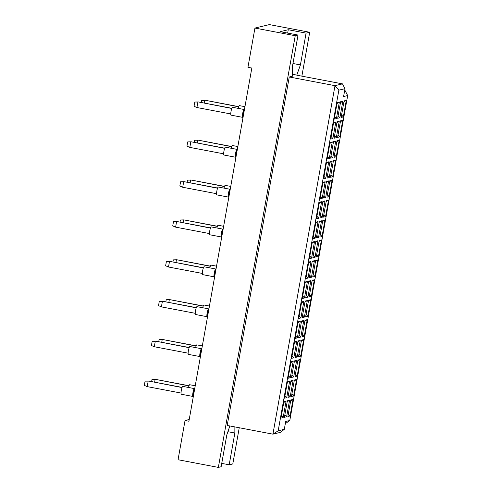 <?xml version="1.0" encoding="UTF-8"?>
<svg xmlns="http://www.w3.org/2000/svg" width="492" height="492" viewBox="0 0 492 492"><rect width="100%" height="100%" fill="white"/><g stroke="black" fill="none" stroke-linecap="round" stroke-linejoin="round"><path stroke-width="0.74" d="M189.223 419.492L185.041 420.494L178.049 459.737L218.35 467.4L221.148 466.73L226.806 434.946L229.838 425.961M289.265 76.98L227.193 425.457L272.919 434.153L334.99 85.669L342.487 83.874L296.762 75.184L300.421 64.913L306.079 33.124L288.257 29.735L280.212 31.666L298.041 35.055L292.377 66.838L292.334 76.242L289.265 76.98L334.99 85.669L338.853 90.165L278.177 430.801L284.308 429.332L285.704 421.484L289.794 420.5L347.672 95.565L343.588 96.549L344.984 88.695L338.853 90.165M298.041 35.055L295.243 35.719L218.35 467.4M221.738 463.39L229.186 464.805L232.796 463.938L239.247 427.751M301.873 76.155L309.696 32.263L269.388 24.6L254.942 28.062L247.95 67.306L251.83 68.044L188.916 421.232L185.041 420.494M254.942 28.062L295.243 35.719M309.696 32.263L306.079 33.124M229.186 464.805L234.85 433.015L234.875 426.921M344.64 90.639L345.181 90.743L347.672 95.565M284.308 429.332L280.415 432.357L272.919 434.153L278.177 430.801M292.34 74.255L296.965 75.135M280.957 418.151L283.909 401.589L286.098 401.06L283.152 417.622L280.957 418.151M284.419 417.321L287.365 400.759L289.56 400.236L286.615 416.792L284.419 417.321M287.882 416.49L290.827 399.928L293.023 399.406L290.077 415.968L287.882 416.49M284.505 398.212L287.457 381.651L289.653 381.128L286.701 397.69L284.505 398.212M287.968 397.382L290.92 380.826L293.115 380.298L290.163 396.859L287.968 397.382M291.43 396.558L294.382 379.996L296.578 379.467L293.626 396.029L291.43 396.558M288.06 378.28L291.006 361.718L293.201 361.189L290.255 377.751L288.06 378.28M291.522 377.45L294.468 360.888L296.664 360.359L293.712 376.921L291.522 377.45M294.985 376.62L297.931 360.058L300.126 359.535L297.174 376.091L294.985 376.62M291.608 358.342L294.56 341.78L296.756 341.257L293.804 357.819L291.608 358.342M295.071 357.512L298.023 340.95L300.218 340.427L297.266 356.989L295.071 357.512M298.533 356.682L301.485 340.126L303.675 339.597L300.729 356.159L298.533 356.682M295.163 338.404L298.109 321.848L300.305 321.319L297.353 337.881L295.163 338.404M298.619 337.58L301.571 321.018L303.767 320.489L300.815 337.051L298.619 337.58M302.082 336.749L305.034 320.187L307.229 319.659L304.277 336.221L302.082 336.749M298.712 318.472L301.664 301.91L303.853 301.387L300.907 317.943L298.712 318.472M302.174 317.641L305.126 301.079L307.315 300.557L304.37 317.119L302.174 317.641M305.637 316.811L308.582 300.249L310.778 299.726L307.832 316.288L305.637 316.811M302.26 298.533L305.212 281.978L307.408 281.449L304.456 298.011L302.26 298.533M305.723 297.703L308.675 281.147L310.87 280.618L307.918 297.18L305.723 297.703M309.185 296.879L312.137 280.317L314.333 279.788L311.381 296.35L309.185 296.879M305.815 278.601L308.761 262.039L310.956 261.51L308.01 278.072L305.815 278.601M309.277 277.771L312.223 261.209L314.419 260.686L311.473 277.242L309.277 277.771M312.74 276.941L315.686 260.379L317.881 259.856L314.929 276.418L312.74 276.941M309.363 258.663L312.315 242.101L314.511 241.578L311.559 258.14L309.363 258.663M312.826 257.833L315.778 241.277L317.973 240.748L315.021 257.31L312.826 257.833M316.288 257.002L319.24 240.447L321.436 239.918L318.484 256.48L316.288 257.002M312.918 238.731L315.864 222.169L318.06 221.64L315.108 238.202L312.918 238.731M316.381 237.9L319.326 221.338L321.522 220.81L318.57 237.372L316.381 237.9M319.837 237.07L322.789 220.508L324.984 219.986L322.032 236.541L319.837 237.07M316.467 218.792L319.419 202.23L321.608 201.708L318.662 218.27L316.467 218.792M319.929 217.962L322.881 201.4L325.071 200.877L322.125 217.439L319.929 217.962M323.392 217.132L326.344 200.576L328.533 200.047L325.587 216.609L323.392 217.132M320.015 198.854L322.967 182.298L325.163 181.769L322.211 198.331L320.015 198.854M323.478 198.03L326.43 181.468L328.625 180.939L325.673 197.501L323.478 198.03M326.94 197.2L329.892 180.638L332.088 180.109L329.136 196.671L326.94 197.2M323.57 178.922L326.516 162.36L328.711 161.837L325.766 178.393L323.57 178.922M327.032 178.092L329.978 161.53L332.174 161.007L329.228 177.569L327.032 178.092M330.495 177.261L333.441 160.7L335.636 160.177L332.69 176.739L330.495 177.261M327.118 158.984L330.071 142.422L332.266 141.899L329.314 158.461L327.118 158.984M330.581 158.153L333.533 141.598L335.728 141.069L332.776 157.631L330.581 158.153M334.043 157.329L336.995 140.767L339.191 140.238L336.239 156.8L334.043 157.329M330.673 139.052L333.619 122.49L335.815 121.961L332.863 138.523L330.673 139.052M334.136 138.221L337.082 121.659L339.277 121.137L336.325 137.692L334.136 138.221M337.598 137.391L340.544 120.829L342.739 120.306L339.788 136.868L337.598 137.391M334.222 119.113L337.174 102.551L339.369 102.029L336.417 118.59L334.222 119.113M337.684 118.283L340.636 101.721L342.826 101.198L339.88 117.76L337.684 118.283M341.147 117.453L344.099 100.897L346.288 100.368L343.342 116.93L341.147 117.453M344.597 90.885L345.181 90.743M289.794 420.5L285.317 423.667M287.66 33.081L288.257 29.735M292.974 63.499L300.421 64.913M227.901 431.699L234.85 433.015M341.602 114.9L343.342 116.93M343.92 101.881L346.288 100.368M338.139 115.731L339.88 117.76M340.458 102.711L342.826 101.198M334.677 116.561L336.417 118.59M336.995 103.541L339.369 102.029M338.053 134.839L339.788 136.868M340.372 121.813L342.739 120.306M334.591 135.669L336.325 137.692M336.909 122.643L339.277 121.137M331.128 136.493L332.863 138.523M333.447 123.474L335.815 121.961M334.498 154.771L336.239 156.8M336.817 141.751L339.191 140.238M331.036 155.601L332.776 157.631M333.355 142.582L335.728 141.069M327.574 156.431L329.314 158.461M329.892 143.412L332.266 141.899M330.95 174.709L332.69 176.739M333.268 161.69L335.636 160.177M327.488 175.539L329.228 177.569M329.806 162.514L332.174 161.007M324.025 176.37L325.766 178.393M326.344 163.344L328.711 161.837M327.395 194.641L329.136 196.671M329.714 181.622L332.088 180.109M323.933 195.472L325.673 197.501M326.251 182.452L328.625 180.939M320.47 196.302L322.211 198.331M322.795 183.282L325.163 181.769M323.847 214.58L325.587 216.609M326.165 201.56L328.533 200.047M320.384 215.41L322.125 217.439M322.703 202.39L325.071 200.877M316.922 216.24L318.662 218.27M319.24 203.214L321.608 201.708M320.292 234.518L322.032 236.541M322.617 221.492L324.984 219.986M316.83 235.342L318.57 237.372M319.154 222.322L321.522 220.81M313.373 236.172L315.108 238.202M315.692 223.153L318.06 221.64M316.743 254.45L318.484 256.48M319.062 241.431L321.436 239.918M313.281 255.28L315.021 257.31M315.6 242.261L317.973 240.748M309.819 256.111L311.559 258.14M312.137 243.091L314.511 241.578M313.195 274.388L314.929 276.418M315.513 261.363L317.881 259.856M309.732 275.219L311.473 277.242M312.051 262.193L314.419 260.686M306.27 276.043L308.01 278.072M308.589 263.023L310.956 261.51M309.64 294.321L311.381 296.35M311.959 281.301L314.333 279.788M306.178 295.151L307.918 297.18M308.496 282.131L310.87 280.618M302.715 295.981L304.456 298.011M305.034 282.962L307.408 281.449M306.092 314.259L307.832 316.288M308.41 301.239L310.778 299.726M302.629 315.089L304.37 317.119M304.948 302.063L307.315 300.557M299.167 315.919L300.907 317.943M301.485 302.894L303.853 301.387M302.537 334.197L304.277 336.221M304.862 321.171L307.229 319.659M299.075 335.021L300.815 337.051M301.399 322.002L303.767 320.489M295.612 335.851L297.353 337.881M297.937 322.832L300.305 321.319M298.988 354.129L300.729 356.159M301.307 341.11L303.675 339.597M295.526 354.96L297.266 356.989M297.844 341.94L300.218 340.427M292.063 355.79L293.804 357.819M294.382 342.764L296.756 341.257M295.44 374.068L297.174 376.091M297.758 361.042L300.126 359.535M291.977 374.898L293.712 376.921M294.296 361.872L296.664 360.359M288.515 375.722L290.255 377.751M290.833 362.702L293.201 361.189M291.885 394L293.626 396.029M294.204 380.98L296.578 379.467M288.423 394.83L290.163 396.859M290.741 381.81L293.115 380.298M284.96 395.66L286.701 397.69M287.279 382.641L289.653 381.128M288.337 413.938L290.077 415.968M290.655 400.918L293.023 399.406M284.874 414.768L286.615 416.792M287.193 401.743L289.56 400.236M281.412 415.592L283.152 417.622M283.73 402.573L286.098 401.06M344.984 88.695L342.487 83.874M231.019 115.134A3.998 0.64 -79.2 0 1 230.969 115.134A3.998 0.64 -79.2 0 1 231.062 111.229A3.998 0.64 -79.2 0 1 232.415 107.281A3.998 0.64 -79.2 0 1 232.464 107.281A3.998 0.64 -79.2 0 1 232.507 107.299M243.214 116.395A3.998 0.64 -79.2 0 1 242.642 117.342A3.998 0.64 -79.2 0 1 242.593 117.342A3.998 0.64 -79.2 0 1 242.685 113.437A3.998 0.64 -79.2 0 1 244.038 109.495A3.998 0.64 -79.2 0 1 244.087 109.488A3.998 0.64 -79.2 0 1 244.309 110.239M230.742 113.947L196.917 107.52L194.039 106.278L194.795 102.041L198.307 101.93L231.812 108.295M198.307 101.93L231.757 108.461M194.795 102.041L197.901 102.029L196.917 107.52M243.226 116.321L242.648 116.21L243.626 110.718L244.235 110.657M243.626 110.718L244.204 110.829M238.233 108.375A3.998 0.64 -79.2 0 1 239.34 105.626A3.998 0.64 -79.2 0 1 239.383 105.62A3.998 0.64 -79.2 0 1 239.426 105.639M201.339 102.508L201.72 100.38L205.232 100.27L238.737 106.641M205.232 100.27L238.681 106.807M201.72 100.38L204.826 100.368L204.34 103.074M223.915 155.005A3.998 0.64 -79.2 0 1 223.866 155.005A3.998 0.64 -79.2 0 1 223.958 151.099A3.998 0.64 -79.2 0 1 225.311 147.151A3.998 0.64 -79.2 0 1 225.361 147.151A3.998 0.64 -79.2 0 1 225.404 147.169M236.111 156.265A3.998 0.64 -79.2 0 1 235.539 157.212A3.998 0.64 -79.2 0 1 235.49 157.212A3.998 0.64 -79.2 0 1 235.582 153.307A3.998 0.64 -79.2 0 1 236.935 149.365A3.998 0.64 -79.2 0 1 236.984 149.365A3.998 0.64 -79.2 0 1 237.212 150.109M223.639 153.824L189.82 147.391L186.935 146.149L187.692 141.911L191.203 141.801L224.715 148.172M191.203 141.801L224.653 148.332M187.692 141.911L190.798 141.899L189.82 147.391M236.123 156.198L235.545 156.087L236.523 150.589L237.132 150.534M236.523 150.589L237.101 150.7M216.812 194.875A3.998 0.64 -79.2 0 1 216.763 194.875A3.998 0.64 -79.2 0 1 216.855 190.97A3.998 0.64 -79.2 0 1 218.208 187.028A3.998 0.64 -79.2 0 1 218.257 187.022A3.998 0.64 -79.2 0 1 218.3 187.04M229.008 196.136A3.998 0.64 -79.2 0 1 228.436 197.083A3.998 0.64 -79.2 0 1 228.393 197.083A3.998 0.64 -79.2 0 1 228.479 193.184A3.998 0.64 -79.2 0 1 229.838 189.236A3.998 0.64 -79.2 0 1 229.881 189.236A3.998 0.64 -79.2 0 1 230.108 189.98M216.535 193.694L182.717 187.261L179.838 186.019L180.589 181.782L184.1 181.671L217.612 188.042M184.1 181.671L217.55 188.208M180.589 181.782L183.694 181.769L182.717 187.261M229.02 196.068L228.442 195.957L229.42 190.459L230.035 190.404M229.42 190.459L230.004 190.57M209.709 234.745A3.998 0.64 -79.2 0 1 209.66 234.745A3.998 0.64 -79.2 0 1 209.752 230.84A3.998 0.64 -79.2 0 1 211.105 226.898A3.998 0.64 -79.2 0 1 211.154 226.898A3.998 0.64 -79.2 0 1 211.197 226.917M221.91 236.006A3.998 0.64 -79.2 0 1 221.332 236.953A3.998 0.64 -79.2 0 1 221.289 236.959A3.998 0.64 -79.2 0 1 221.375 233.054A3.998 0.64 -79.2 0 1 222.735 229.106A3.998 0.64 -79.2 0 1 222.778 229.106A3.998 0.64 -79.2 0 1 223.005 229.85M209.432 233.565L175.613 227.138L172.735 225.889L173.492 221.652L177.003 221.541L210.508 227.913M177.003 221.541L210.447 228.079M173.492 221.652L176.591 221.64L175.613 227.138M221.923 235.939L221.338 235.828L222.316 230.336L222.931 230.274M222.316 230.336L222.901 230.44M202.606 274.616A3.998 0.64 -79.2 0 1 202.563 274.616A3.998 0.64 -79.2 0 1 202.649 270.717A3.998 0.64 -79.2 0 1 204.008 266.769A3.998 0.64 -79.2 0 1 204.051 266.769A3.998 0.64 -79.2 0 1 204.094 266.787M214.807 275.877A3.998 0.64 -79.2 0 1 214.235 276.824A3.998 0.64 -79.2 0 1 214.186 276.83A3.998 0.64 -79.2 0 1 214.278 272.925A3.998 0.64 -79.2 0 1 215.631 268.976A3.998 0.64 -79.2 0 1 215.68 268.976A3.998 0.64 -79.2 0 1 215.902 269.721M202.329 273.435L168.51 267.008L165.632 265.76L166.388 261.523L169.9 261.412L203.405 267.783M169.9 261.412L203.35 267.949M166.388 261.523L169.488 261.51L168.51 267.008M214.82 275.809L214.235 275.698L215.219 270.206L215.828 270.145M215.219 270.206L215.797 270.317M231.129 148.252A3.998 0.64 -79.2 0 1 232.236 145.497A3.998 0.64 -79.2 0 1 232.285 145.497A3.998 0.64 -79.2 0 1 232.329 145.515M194.242 142.379L194.617 140.251L198.128 140.14L231.64 146.511M198.128 140.14L231.578 146.678M194.617 140.251L197.722 140.238L197.237 142.944M224.026 188.122A3.998 0.64 -79.2 0 1 225.133 185.367A3.998 0.64 -79.2 0 1 225.182 185.367A3.998 0.64 -79.2 0 1 225.225 185.386M187.138 182.249L187.513 180.121L191.025 180.01L224.537 186.382M191.025 180.01L224.475 186.548M187.513 180.121L190.619 180.109L190.133 182.821M216.929 227.993A3.998 0.64 -79.2 0 1 218.03 225.238A3.998 0.64 -79.2 0 1 218.079 225.238A3.998 0.64 -79.2 0 1 218.122 225.256M180.035 222.12L180.41 219.992L183.928 219.887L217.433 226.252M183.928 219.887L217.372 226.418M180.41 219.992L183.516 219.979L183.036 222.692M209.826 267.863A3.998 0.64 -79.2 0 1 210.927 265.108A3.998 0.64 -79.2 0 1 210.976 265.108A3.998 0.64 -79.2 0 1 211.019 265.127M172.932 261.99L173.313 259.868L176.825 259.758L210.33 266.123M176.825 259.758L210.275 266.289M173.313 259.868L176.413 259.856L175.933 262.562M195.502 314.486A3.998 0.64 -79.2 0 1 195.459 314.493A3.998 0.64 -79.2 0 1 195.545 310.587A3.998 0.64 -79.2 0 1 196.905 306.639A3.998 0.64 -79.2 0 1 196.948 306.639A3.998 0.64 -79.2 0 1 196.991 306.657M207.704 315.747A3.998 0.64 -79.2 0 1 207.132 316.7A3.998 0.64 -79.2 0 1 207.083 316.7A3.998 0.64 -79.2 0 1 207.175 312.795A3.998 0.64 -79.2 0 1 208.528 308.847A3.998 0.64 -79.2 0 1 208.577 308.847A3.998 0.64 -79.2 0 1 208.799 309.597M195.232 313.306L161.407 306.879L158.529 305.637L159.285 301.393L162.797 301.288L196.302 307.654M162.797 301.288L196.246 307.82M159.285 301.393L162.385 301.381L161.407 306.879M207.716 315.679L207.138 315.569L208.116 310.077L208.725 310.015M208.116 310.077L208.694 310.188M188.405 354.357A3.998 0.64 -79.2 0 1 188.356 354.363A3.998 0.64 -79.2 0 1 188.448 350.458A3.998 0.64 -79.2 0 1 189.801 346.509A3.998 0.64 -79.2 0 1 189.85 346.509A3.998 0.64 -79.2 0 1 189.894 346.528M200.601 355.624A3.998 0.64 -79.2 0 1 200.029 356.571A3.998 0.64 -79.2 0 1 199.98 356.571A3.998 0.64 -79.2 0 1 200.072 352.666A3.998 0.64 -79.2 0 1 201.425 348.723A3.998 0.64 -79.2 0 1 201.474 348.717A3.998 0.64 -79.2 0 1 201.695 349.468M188.128 353.176L154.31 346.749L151.425 345.507L152.182 341.27L155.693 341.159L189.205 347.524M155.693 341.159L189.143 347.69M152.182 341.27L155.287 341.257L154.31 346.749M200.613 355.55L200.035 355.439L201.013 349.947L201.622 349.886M201.013 349.947L201.591 350.058M181.302 394.233A3.998 0.64 -79.2 0 1 181.253 394.233A3.998 0.64 -79.2 0 1 181.345 390.328A3.998 0.64 -79.2 0 1 182.698 386.38A3.998 0.64 -79.2 0 1 182.747 386.38A3.998 0.64 -79.2 0 1 182.79 386.398M193.497 395.494A3.998 0.64 -79.2 0 1 192.925 396.441A3.998 0.64 -79.2 0 1 192.876 396.441A3.998 0.64 -79.2 0 1 192.969 392.536A3.998 0.64 -79.2 0 1 194.322 388.594A3.998 0.64 -79.2 0 1 194.371 388.588A3.998 0.64 -79.2 0 1 194.598 389.338M181.025 393.046L147.206 386.62L144.328 385.377L145.078 381.14L148.59 381.029L182.102 387.401M148.59 381.029L182.04 387.561M145.078 381.14L148.184 381.128L147.206 386.62M193.51 395.42L192.932 395.31L193.91 389.818L194.518 389.756M193.91 389.818L194.488 389.928M202.722 307.734A3.998 0.64 -79.2 0 1 203.829 304.978A3.998 0.64 -79.2 0 1 203.873 304.978A3.998 0.64 -79.2 0 1 203.916 304.997M165.829 301.86L166.21 299.739L169.722 299.628L203.227 305.999M169.722 299.628L203.171 306.159M166.21 299.739L169.31 299.726L168.83 302.432M195.619 347.604A3.998 0.64 -79.2 0 1 196.726 344.855A3.998 0.64 -79.2 0 1 196.769 344.849A3.998 0.64 -79.2 0 1 196.818 344.867M158.725 341.731L159.107 339.609L162.618 339.498L196.123 345.87M162.618 339.498L196.068 346.03M159.107 339.609L162.212 339.597L161.727 342.303M188.516 387.481A3.998 0.64 -79.2 0 1 189.623 384.726A3.998 0.64 -79.2 0 1 189.672 384.719A3.998 0.64 -79.2 0 1 189.715 384.744M151.628 381.608L152.003 379.48L155.515 379.369L189.026 385.74M155.515 379.369L188.965 385.906M152.003 379.48L155.109 379.467L154.623 382.173M232.464 107.281L244.087 109.488M230.969 115.134L242.593 117.342M239.383 105.62L244.942 106.678M225.361 147.151L236.984 149.365M223.866 155.005L235.49 157.212M218.257 187.022L229.881 189.236M216.763 194.875L228.393 197.083M211.154 226.898L222.778 229.106M209.66 234.745L221.289 236.959M204.051 266.769L215.68 268.976M202.563 274.616L214.186 276.83M232.285 145.497L237.845 146.548M225.182 185.367L230.742 186.425M218.079 225.238L223.639 226.295M210.976 265.108L216.535 266.166M196.948 306.639L208.577 308.847M195.459 314.493L207.083 316.7M189.85 346.509L201.474 348.717M188.356 354.363L199.98 356.571M182.747 386.38L194.371 388.588M181.253 394.233L192.876 396.441M203.873 304.978L209.432 306.036M196.769 344.849L202.335 345.907M189.672 384.719L195.232 385.777"/></g></svg>
